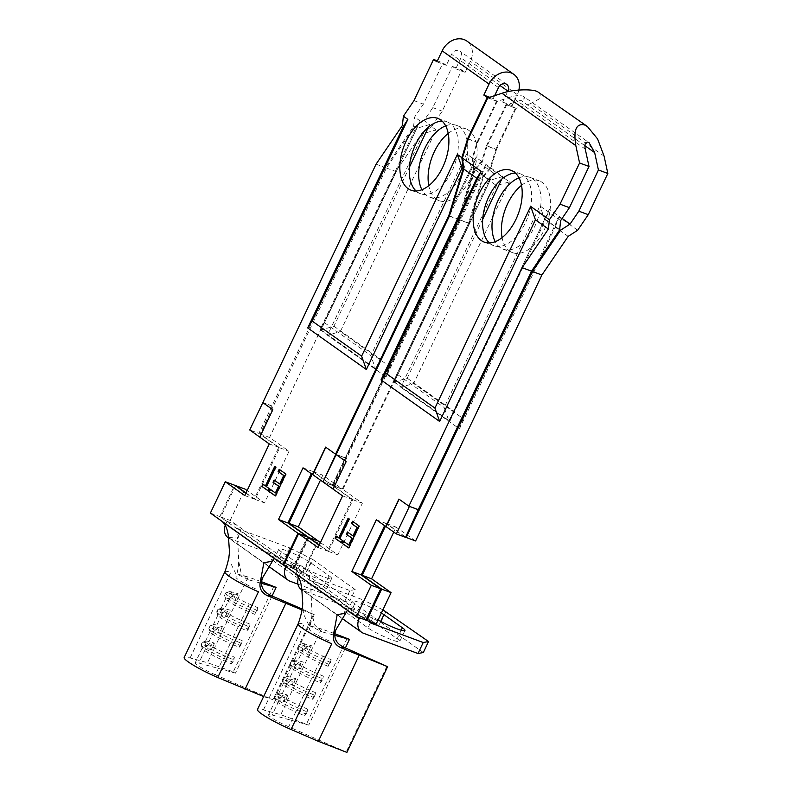 <?xml version="1.0" encoding="UTF-8"?>
<svg xmlns="http://www.w3.org/2000/svg" width="792" height="792" viewBox="0 0 792 792"><rect width="100%" height="100%" fill="white"/><g stroke="black" fill="none" stroke-linecap="round" stroke-linejoin="round"><path stroke-width="0.59" stroke-dasharray="3.96 2.97" d="M281.704 561.815A19.008 2.356 -154.6 0 1 305.395 573.685L323.869 586.783A19.008 2.356 -154.6 0 1 326.433 589.505A19.008 2.356 -154.6 0 1 313.513 585.852A19.008 2.356 -154.6 0 1 294.673 575.933L276.2 562.835A19.008 2.356 -154.6 0 1 273.626 560.112A19.008 2.356 -154.6 0 1 281.704 561.815M286.922 550.826A19.008 2.356 -154.6 0 1 310.613 562.696L329.086 575.794A19.008 2.356 -154.6 0 1 331.65 578.516A19.008 2.356 -154.6 0 1 318.731 574.863A19.008 2.356 -154.6 0 1 299.891 564.943L281.417 551.846A19.008 2.356 -154.6 0 1 278.843 549.123A19.008 2.356 -154.6 0 1 286.922 550.826M416.087 190.991A38.313 21.958 -69.6 0 0 420.443 193.694A38.313 21.958 -69.6 0 0 452.123 170.775A38.313 21.958 -69.6 0 0 447.143 121.869A38.313 21.958 -69.6 0 0 442.075 121.077M448.213 133.412A38.313 21.958 110.4 0 1 465.973 128.868A38.313 21.958 110.4 0 1 470.953 177.774A38.313 21.958 110.4 0 1 439.283 200.693A38.313 21.958 110.4 0 1 428.789 185.655M445.658 125.849A38.313 21.958 110.4 0 1 456.558 125.374A38.313 21.958 110.4 0 1 461.538 174.28A38.313 21.958 110.4 0 1 429.858 197.198A38.313 21.958 110.4 0 1 421.918 189.714M428.403 127.205L429.67 124.552L424.027 120.552L432.818 107.643L452.38 66.429L455.756 68.825L460.974 57.836A6.128 4.97 125.3 0 0 459.815 51.084A6.128 4.97 125.3 0 0 458.875 50.589A6.128 4.97 125.3 0 0 451.559 54.331L446.341 65.32L442.966 62.934L423.393 104.148L414.612 117.048L413.592 126.354L385.496 167.647L258.915 433.392L249.737 429.977M312.137 474.289L313.375 471.676L332.878 485.506L459.152 219.552L474.547 169.24L481.665 161.41L486.476 145.688L495.891 149.183L490.09 168.142L485.625 164.974L389.862 366.637L340.362 331.541L436.115 129.878L423.235 133.63L422.146 132.858L395.852 171.498L269.567 437.451L289.07 451.272L264.548 502.92L247.134 490.585M423.235 133.63L327.482 335.283L340.362 331.541M490.09 168.142L482.981 175.982L481.882 175.2L386.13 376.863L327.482 335.283M482.981 175.982L468.577 223.057L342.293 489.001L322.79 475.18L320.453 480.11M285.932 566.617L287.169 564.003L296.584 567.508L302.89 571.972L317.681 540.817M235.511 485.833L220.75 516.919L230.175 520.423L236.471 524.888A3.069 2.485 -54.7 0 0 237.055 528.264A3.069 2.485 -54.7 0 0 237.521 528.512L289.793 547.935L284.575 558.924L229.957 538.629A12.256 9.93 125.3 0 1 228.076 537.639M230.175 520.423L245.045 489.1M436.115 129.878L431.64 126.71L422.146 132.858M431.64 126.71L442.233 111.147L461.805 69.934L465.171 72.329L470.389 61.331A18.394 14.899 -54.7 0 0 466.904 41.085M495.891 149.183L515.463 107.979L512.087 105.584L517.305 94.594L470.389 61.331M518.879 90.041A18.394 14.899 -54.7 0 1 517.305 94.594M415.85 127.948L420.255 121.047L324.492 322.71L320.097 329.611L415.85 127.948L413.592 126.354M320.097 329.611L375.596 368.953L471.359 167.3L466.617 153.915L370.854 355.578L375.596 368.953M494.644 95.654L493.258 98.584L496.633 100.98L477.061 142.184L472.25 157.915L473.606 168.894L471.359 167.3M473.606 168.894L458.212 219.206L345.272 457.885L336.184 454.509L345.272 457.885L332.224 485.357L458.796 219.622L474.19 169.31L472.834 158.331L477.645 142.6L497.218 101.396L511.404 96.763C515.988 95.476 519.918 95.287 523.215 96.198L589.109 142.748M319.206 545.163L327.492 551.044L352.014 499.396L312.434 471.329L311.305 473.705M210.395 513.067L219.81 516.572L292.535 568.121L307.326 536.976M219.81 516.572L234.68 485.248M245.896 493.198L254.183 499.069L278.715 447.421L258.915 433.392M420.255 121.047L414.612 117.048M472.25 157.915L466.617 153.915M324.492 322.71L370.854 355.578M429.67 124.552L416.79 128.294L321.037 329.957L333.917 326.205L409.395 167.241M333.917 326.205L380.279 359.073L476.032 157.42L472.299 167.647L376.537 369.31L380.279 359.073M481.665 161.41L476.032 157.42M486.476 145.688L506.048 104.475L502.673 102.089L507.593 91.733M416.79 128.294L414.543 126.7L424.027 120.552M246.005 492.961L255.123 499.425L279.655 447.767L260.152 433.947L386.437 168.003L414.543 126.7M220.75 516.919L227.056 521.384L225.819 523.997M287.169 564.003L293.476 568.478L302.89 571.972M308.237 537.392L293.476 568.478M474.547 169.24L472.299 167.647M321.037 329.957L376.537 369.31M376.071 164.152L385.496 167.647M262.835 402.623L272.26 406.128M386.437 168.003L395.852 171.498M260.152 433.947L269.567 437.451M459.152 219.552L468.577 223.057M332.878 485.506L342.293 489.001M271.963 405.92L262.875 402.534M262.865 402.564L272.804 409.692M225.779 598.821L224.611 595.614A20.84 2.584 -154.6 0 0 247.421 608.85L256.262 612.671L254.747 614.325L245.906 610.493A18.394 2.277 -154.6 0 1 225.779 598.821A18.394 2.277 -154.6 0 1 225.77 598.504A18.394 2.277 -154.6 0 1 229.343 598.752L234.967 600.296L238.095 593.703L232.472 592.159A18.394 2.277 -154.6 0 0 229.155 591.713A18.394 2.277 -154.6 0 0 228.898 591.911A18.394 2.277 -154.6 0 0 249.044 603.9L248.47 606.642L241.214 620.384A18.394 2.277 -154.6 0 1 221.077 608.395A18.394 2.277 -154.6 0 1 221.324 608.197A18.394 2.277 -154.6 0 1 224.641 608.642L230.264 610.187L227.482 611.365L226.443 613.562L227.136 616.78L230.264 610.187M256.083 589.07A18.394 2.277 -154.6 0 1 235.927 577.111C237.6 572.131 238.521 566.646 238.689 560.687M217.939 614.988L213.246 624.878A18.394 2.277 -154.6 0 0 233.383 636.867L238.085 626.977L246.926 630.808L250.054 624.215L241.214 620.384L239.6 625.333L238.085 626.977A18.394 2.277 -154.6 0 1 217.948 615.305A18.394 2.277 -154.6 0 1 217.939 614.988A18.394 2.277 -154.6 0 1 221.512 615.236L227.136 616.78M213.246 624.878A18.394 2.277 -154.6 0 1 213.494 624.68A18.394 2.277 -154.6 0 1 216.82 625.126L222.443 626.67L219.651 627.848L218.612 630.046L219.305 633.263L222.443 626.67M210.118 631.471L205.415 641.362A18.394 2.277 -154.6 0 0 225.562 653.351L230.254 643.46L239.095 647.292L242.223 640.698L233.383 636.867L231.769 641.817L230.254 643.46A18.394 2.277 -154.6 0 1 210.118 631.788A18.394 2.277 -154.6 0 1 210.118 631.471A18.394 2.277 -154.6 0 1 213.691 631.719L219.305 633.263M205.415 641.362A18.394 2.277 -154.6 0 1 205.672 641.164A18.394 2.277 -154.6 0 1 208.989 641.609L214.612 643.154L211.83 644.332L210.781 646.529L211.484 649.747L214.612 643.154M263.627 696.554L273.012 699.742L215.384 674.784L222.423 659.954L231.264 663.775L234.402 657.182L225.562 653.351L224.987 656.103L222.423 659.954A18.394 2.277 -154.6 0 1 202.297 648.272A18.394 2.277 -154.6 0 1 202.287 647.955A18.394 2.277 -154.6 0 1 205.861 648.202L211.484 649.747M215.384 674.784A18.394 2.277 -154.6 0 1 195.238 662.795A18.394 2.277 -154.6 0 1 198.812 663.043L235.452 673.121L233.284 671.844L207.464 662.716L190.12 657.944A30.65 3.802 25.4 0 0 184.17 657.538M272.072 595.99L235.452 673.121M249.46 580.051L261.192 583.288M229.363 550.311L230.135 561.944L235.63 573.438L248.193 579.556L241.065 572.774L238.709 561.053L237.6 538.669C238.818 537.075 238.669 535.442 237.164 533.749M273.458 559.479C271.428 558.637 270.725 559.677 271.349 562.597M228.512 537.57L237.372 536.907L237.6 538.669M302.069 609.959L314.305 614.711L302.227 609.048M273.983 586.129L233.284 671.844M261.271 581.635L248.173 577.002L207.464 662.716M248.173 577.002L236.6 573.814M190.12 657.944L230.828 572.23A30.65 3.802 25.4 0 0 224.869 571.814L224.859 571.834M314.305 614.711L273.596 700.425M313.711 614.028L273.012 699.742M254.747 614.325L257.885 607.731L256.262 612.671M249.044 603.9L257.885 607.731M292.535 568.121L283.783 564.874M449.44 215.939L458.212 219.206M336.224 454.43L344.975 457.677M481.882 175.2L485.625 164.974M227.056 521.384L236.471 524.888L296.584 567.508A3.069 2.485 125.3 0 0 297.168 570.884A3.069 2.485 125.3 0 0 297.643 571.131L349.906 590.555L355.232 589.565L350.014 600.554L307.494 570.418L284.575 558.924M355.232 589.565L312.711 559.429L307.494 570.418M312.711 559.429L289.793 547.935M297.95 584.169L344.688 601.544L350.014 600.554M389.862 366.637L386.13 376.863M279.655 447.767L289.07 451.272M255.123 499.425L264.548 502.92M269.29 443.926L278.715 447.421M244.768 495.574L254.183 499.069M303.019 467.825L312.434 471.329M332.224 485.357L323.047 481.952L332.224 485.357M313.375 471.676L322.79 475.18M349.906 590.555L344.688 601.544M205.672 641.164L202.445 642.292A20.84 2.584 -154.6 0 0 202.158 642.51A20.84 2.584 -154.6 0 0 224.987 656.103L233.828 659.934L232.779 662.132L223.938 658.301A20.84 2.584 -154.6 0 1 201.128 645.064A20.84 2.584 -154.6 0 1 201.119 644.708A20.84 2.584 -154.6 0 1 205.168 644.985L210.781 646.529M202.445 642.292A20.84 2.584 -154.6 0 1 206.207 642.787L211.83 644.332M232.779 662.132L231.264 663.775M234.402 657.182L233.828 659.934M213.494 624.68L210.276 625.799A20.84 2.584 -154.6 0 0 209.989 626.027A20.84 2.584 -154.6 0 0 232.808 639.619L241.649 643.441L240.61 645.638L231.769 641.817A20.84 2.584 -154.6 0 1 208.949 628.581A20.84 2.584 -154.6 0 1 208.94 628.224A20.84 2.584 -154.6 0 1 212.989 628.501L218.612 630.046M210.276 625.799A20.84 2.584 -154.6 0 1 214.038 626.304L219.651 627.848M240.61 645.638L239.095 647.292M242.223 640.698L241.649 643.441M221.324 608.197L218.097 609.315A20.84 2.584 -154.6 0 0 217.81 609.543A20.84 2.584 -154.6 0 0 240.639 623.136L249.48 626.957L248.44 629.155L239.6 625.333A20.84 2.584 -154.6 0 1 216.78 612.097A20.84 2.584 -154.6 0 1 216.77 611.741A20.84 2.584 -154.6 0 1 220.82 612.018L226.443 613.562M218.097 609.315A20.84 2.584 -154.6 0 1 221.859 609.82L227.482 611.365M248.44 629.155L246.926 630.808M250.054 624.215L249.48 626.957M224.611 595.614A20.84 2.584 -154.6 0 1 224.601 595.257A20.84 2.584 -154.6 0 1 228.65 595.534L234.264 597.079L234.967 600.296M257.311 610.474L248.47 606.642A20.84 2.584 -154.6 0 1 225.641 593.059A20.84 2.584 -154.6 0 1 225.928 592.832A20.84 2.584 -154.6 0 1 229.69 593.337L235.313 594.881L234.264 597.079M238.095 593.703L235.313 594.881M279.596 469.587L285.793 473.982M286.268 474.16L275.834 496.138L275.359 495.96M270.28 489.189L275.844 493.139M274.567 480.17L280.13 484.12M275.23 466.498L276.339 467.122L266.508 486.674M266.973 486.842L269.062 488.486M269.537 488.654L267.993 490.733M263.37 484.288L265.924 486.1M335.798 454.262L325.591 447.114M259.994 437.253L273.042 409.781M489.713 97.267L493.258 98.584M502.673 102.089L512.087 105.584M488.08 97.802L496.633 100.98M506.048 104.475L515.463 107.979M468.31 138.937L477.061 142.184M437.382 60.855L442.966 62.934M413.978 100.643L423.393 104.148M452.38 66.429L461.805 69.934M432.818 107.643L442.233 111.147M436.917 61.826L446.341 65.32M455.756 68.825L465.171 72.329M355.014 613.79A19.008 2.356 -154.6 0 1 378.705 625.66L397.178 638.758A19.008 2.356 -154.6 0 1 399.742 641.48A19.008 2.356 -154.6 0 1 386.823 637.827A19.008 2.356 -154.6 0 1 367.983 627.908L349.51 614.81A19.008 2.356 -154.6 0 1 346.936 612.077A19.008 2.356 -154.6 0 1 355.014 613.79M378.091 619.968A19.008 2.356 -154.6 0 1 373.2 616.918L354.727 603.821A19.008 2.356 -154.6 0 1 352.153 601.088A19.008 2.356 -154.6 0 1 360.231 602.801A19.008 2.356 -154.6 0 1 381.397 613.018M489.397 242.966A38.313 21.958 -69.6 0 0 493.753 245.668A38.313 21.958 -69.6 0 0 525.433 222.75A38.313 21.958 -69.6 0 0 520.453 173.844A38.313 21.958 -69.6 0 0 515.384 173.042M521.522 185.387A38.313 21.958 110.4 0 1 539.283 180.843A38.313 21.958 110.4 0 1 544.262 229.749A38.313 21.958 110.4 0 1 512.582 252.668A38.313 21.958 110.4 0 1 502.098 237.62M518.968 177.824A38.313 21.958 110.4 0 1 529.868 177.339A38.313 21.958 110.4 0 1 534.847 226.245A38.313 21.958 110.4 0 1 503.168 249.163A38.313 21.958 110.4 0 1 495.228 241.689M523.215 96.198C525.601 97.406 524.799 98.752 520.819 100.267L506.632 104.891L487.06 146.104L496.485 149.599L516.047 108.395L506.632 104.891M487.06 146.104L482.249 161.825L475.141 169.656L459.746 219.968L469.161 223.473L483.565 176.398L490.684 168.557L509.424 181.853L496.544 185.595L483.565 176.398M459.746 219.968L333.462 485.922L342.877 489.416L469.161 223.473M336.174 454.539L345.569 458.093M299.089 650.796L297.921 647.589A20.84 2.584 -154.6 0 0 320.73 660.815L329.571 664.646L328.056 666.3L319.216 662.468A18.394 2.277 -154.6 0 1 299.089 650.796A18.394 2.277 -154.6 0 1 299.079 650.47A18.394 2.277 -154.6 0 1 302.653 650.717L308.276 652.271L311.404 645.678L305.781 644.124A18.394 2.277 -154.6 0 0 302.465 643.688A18.394 2.277 -154.6 0 0 302.207 643.876A18.394 2.277 -154.6 0 0 322.344 655.875L321.78 658.617L314.523 672.358A18.394 2.277 -154.6 0 1 294.386 660.36A18.394 2.277 -154.6 0 1 294.634 660.172A18.394 2.277 -154.6 0 1 297.95 660.617L303.574 662.162L300.792 663.34L299.752 665.537L300.445 668.755L303.574 662.162M329.393 641.035A18.394 2.277 -154.6 0 1 309.236 629.086C310.91 624.096 311.83 618.621 311.998 612.662M291.248 666.963L286.555 676.853A18.394 2.277 -154.6 0 0 306.692 688.842L311.395 678.952L320.235 682.783L323.364 676.19L314.523 672.358L312.909 677.299L311.395 678.952A18.394 2.277 -154.6 0 1 291.258 667.28A18.394 2.277 -154.6 0 1 291.248 666.963A18.394 2.277 -154.6 0 1 294.822 667.211L300.445 668.755M286.555 676.853A18.394 2.277 -154.6 0 1 286.803 676.655A18.394 2.277 -154.6 0 1 290.129 677.101L295.743 678.645L292.961 679.823L291.921 682.021L292.614 685.238L295.743 678.645M283.427 683.447L278.725 693.337A18.394 2.277 -154.6 0 0 298.871 705.326L303.564 695.435L312.404 699.267L315.533 692.673L306.692 688.842L305.078 693.782L303.564 695.435A18.394 2.277 -154.6 0 1 283.427 683.763A18.394 2.277 -154.6 0 1 283.427 683.447A18.394 2.277 -154.6 0 1 287.001 683.694L292.614 685.238M278.725 693.337A18.394 2.277 -154.6 0 1 278.982 693.139A18.394 2.277 -154.6 0 1 282.298 693.584L287.922 695.128L285.14 696.307L284.09 698.504L284.793 701.722L287.922 695.128M346.906 752.4L288.694 726.759L295.733 711.919L304.573 715.75L307.712 709.157L298.871 705.326L298.297 708.068L295.733 711.919A18.394 2.277 -154.6 0 1 275.606 700.247A18.394 2.277 -154.6 0 1 275.596 699.93A18.394 2.277 -154.6 0 1 279.17 700.178L284.793 701.722M288.694 726.759A18.394 2.277 -154.6 0 1 268.547 714.76A18.394 2.277 -154.6 0 1 272.121 715.008L308.761 725.086L280.774 714.691L263.429 709.919A30.65 3.802 25.4 0 0 257.479 709.503M345.381 647.965L308.761 725.086M322.77 632.026L334.501 635.253M308.939 625.403L321.502 631.531L314.375 624.739L312.018 613.028L310.91 590.634C312.127 589.05 311.979 587.407 310.474 585.724M283.704 565.043L293.119 568.537L365.845 620.096M346.767 611.454C344.738 610.612 344.035 611.652 344.659 614.562M308.939 625.413L303.445 613.919L302.673 602.286M301.821 589.535L310.682 588.872L310.91 590.634M347.292 638.095L306.593 723.819M334.58 633.6L321.483 628.967L280.774 714.691M321.483 628.967L309.91 625.789M263.429 709.919L304.138 624.195A30.65 3.802 25.4 0 0 298.178 623.789L298.168 623.809M387.021 665.993L346.322 751.717M328.056 666.3L331.185 659.706L329.571 664.646M322.344 655.875L331.185 659.706M293.119 568.537L307.989 537.223M308.821 537.808L294.06 568.894L303.485 572.388L318.354 541.065M560.647 220.582L539.926 205.89L444.163 407.543L448.906 420.928L544.668 219.265L539.926 205.89M559.627 229.878L544.668 219.265M559.657 229.581L545.609 219.622L449.846 421.275L453.588 411.048L549.341 209.385L545.609 219.622M562.102 218.434L549.341 209.385M496.544 185.595L400.792 387.258L413.672 383.506L509.424 181.853M568.181 236.382L555.192 227.175L459.439 428.838L400.792 387.258M415.602 540.976L396.099 527.145L393.763 532.076M359.627 617.78L360.479 615.978L369.894 619.473L376.2 623.947M303.485 572.388L309.781 576.863A3.069 2.485 -54.7 0 0 310.365 580.239A3.069 2.485 -54.7 0 0 310.83 580.486L363.102 599.91L357.885 610.899L303.267 590.594A12.256 9.93 125.3 0 1 301.386 589.604M320.443 542.55L337.847 554.895L362.38 503.247L342.877 489.416M577.675 230.234L558.934 216.949L463.172 418.602L413.672 383.506M555.192 227.175L558.934 216.949M423.324 652.529L380.803 622.383L357.885 610.899M386.021 611.394L380.803 622.383M382.902 609.83L363.102 599.91M294.06 568.894L300.366 573.358L309.781 576.863L369.894 619.473A3.069 2.485 125.3 0 0 369.617 621.502M496.485 149.599L490.684 168.557M604.078 156.113L530.244 103.762L516.047 108.395M530.244 103.762L540.372 98.356L539.906 92.842M489.159 179.923L493.565 173.022L397.802 374.675L393.406 381.576L489.159 179.923L474.19 169.31M393.406 381.576L448.906 420.928M405.534 537.332L385.744 523.294L384.615 525.67M493.565 173.022L472.834 158.331M397.802 374.675L444.163 407.543M501.712 179.18L502.979 176.517L482.249 161.825M502.979 176.517L490.1 180.269L394.347 381.932L407.227 378.18L482.704 219.216M407.227 378.18L453.588 411.048M490.1 180.269L475.141 169.656M333.462 485.922L352.965 499.742L328.433 551.39L319.315 544.926M300.366 573.358L299.128 575.972M360.479 615.978L365.953 619.859M385.447 526.264L386.684 523.651L405.652 537.095M394.347 381.932L449.846 421.275M449.381 216.117L458.796 219.622M336.145 454.598L346.114 461.667M463.172 418.602L459.439 428.838M352.965 499.742L362.38 503.247M328.433 551.39L337.847 554.895M342.599 495.891L352.014 499.396M318.077 547.539L327.492 551.044M376.329 519.799L385.744 523.294M386.684 523.651L396.099 527.145M278.982 693.139L275.755 694.257A20.84 2.584 -154.6 0 0 275.467 694.475A20.84 2.584 -154.6 0 0 298.297 708.068L307.138 711.899L306.088 714.097L297.248 710.266A20.84 2.584 -154.6 0 1 274.438 697.039A20.84 2.584 -154.6 0 1 274.428 696.673A20.84 2.584 -154.6 0 1 278.477 696.96L284.09 698.504M275.755 694.257A20.84 2.584 -154.6 0 1 279.517 694.762L285.14 696.307M306.088 714.097L304.573 715.75M307.712 709.157L307.138 711.899M286.803 676.655L283.585 677.774A20.84 2.584 -154.6 0 0 283.298 677.992A20.84 2.584 -154.6 0 0 306.118 691.584L314.959 695.416L313.919 697.613L305.078 693.782A20.84 2.584 -154.6 0 1 282.259 680.556A20.84 2.584 -154.6 0 1 282.249 680.189A20.84 2.584 -154.6 0 1 286.298 680.476L291.921 682.021M283.585 677.774A20.84 2.584 -154.6 0 1 287.348 678.279L292.961 679.823M313.919 697.613L312.404 699.267M315.533 692.673L314.959 695.416M294.634 660.172L291.406 661.29A20.84 2.584 -154.6 0 0 291.119 661.508A20.84 2.584 -154.6 0 0 313.949 675.101L322.79 678.932L321.75 681.13L312.909 677.299A20.84 2.584 -154.6 0 1 290.09 664.072A20.84 2.584 -154.6 0 1 290.08 663.706A20.84 2.584 -154.6 0 1 294.129 663.993L299.752 665.537M291.406 661.29A20.84 2.584 -154.6 0 1 295.168 661.795L300.792 663.34M321.75 681.13L320.235 682.783M323.364 676.19L322.79 678.932M297.921 647.589A20.84 2.584 -154.6 0 1 297.911 647.222A20.84 2.584 -154.6 0 1 301.96 647.51L307.573 649.054L308.276 652.271M330.62 662.449L321.78 658.617A20.84 2.584 -154.6 0 1 298.95 645.025A20.84 2.584 -154.6 0 1 299.237 644.807A20.84 2.584 -154.6 0 1 302.999 645.312L308.623 646.856L307.573 649.054M311.404 645.678L308.623 646.856M352.905 521.552L359.103 525.957M359.578 526.126L349.143 548.104L348.668 547.935M343.589 541.164L349.153 545.104M347.876 532.145L353.44 536.085M348.539 518.463L349.648 519.097L340.283 538.817L339.817 538.639M340.283 538.817L342.372 540.451M342.837 540.629L341.303 542.708M336.679 536.263L339.233 538.075M409.108 506.237L398.901 499.079M333.303 489.218L346.352 461.746M497.218 101.396L487.803 97.891M468.23 139.105L477.645 142.6M310.613 562.696L305.395 573.685M499.97 85.486L460.974 57.836M498.475 87.595L451.559 54.331M232.472 592.159L229.69 593.337L228.65 595.534L229.343 598.752L224.641 608.642L221.859 609.82L220.82 612.018L221.512 615.236L216.82 625.126L214.038 626.304L212.989 628.501L213.691 631.719L208.989 641.609L206.207 642.787L205.168 644.985L205.861 648.202L198.812 663.043M297.643 571.131L237.521 528.512M290.07 581.239L229.957 538.629M299.891 564.943L294.673 575.933M329.086 575.794L323.869 586.783M281.417 551.846L276.2 562.835M380.714 621.413L378.705 625.66M584.892 145.679L520.819 100.267M305.781 644.124L302.999 645.312L301.96 647.51L302.653 650.717L297.95 660.617L295.168 661.795L294.129 663.993L294.822 667.211L290.129 677.101L287.348 678.279L286.298 680.476L287.001 683.694L282.298 693.584L279.517 694.762L278.477 696.96L279.17 700.178L272.121 715.008M370.092 622.492L310.83 580.486M585.248 149.104L511.404 96.763M363.38 633.214L303.267 590.594M373.2 616.918L367.983 627.908M401.227 630.224L397.178 638.758M354.727 603.821L349.51 614.81M437.719 118.374L447.143 121.869M456.558 125.374L465.973 128.868M506.732 84.348L459.815 51.084M225.77 598.504L221.077 608.395M202.287 647.955L195.238 662.795M297.168 570.884L237.055 528.264M269.013 566.656L228.541 537.966M429.858 197.198L439.283 200.693M411.028 190.199L420.443 193.694M331.65 578.516L326.433 589.505M278.843 549.123L273.626 560.112M270.032 555.826L277.883 557.964M202.297 648.272L201.128 645.064M202.158 642.51L201.119 644.708M210.118 631.788L208.949 628.581M209.989 626.027L208.94 628.224M217.948 615.305L216.78 612.097M217.81 609.543L216.77 611.741M225.641 593.059L224.601 595.257M229.155 591.713L225.928 592.832M511.028 170.339L520.453 173.844M529.868 177.339L539.283 180.843M299.079 650.47L294.386 660.36M275.596 699.93L268.547 714.76M370.478 622.849L310.365 580.239M342.322 618.621L301.851 589.931M503.168 249.163L512.582 252.668M484.338 242.164L493.753 245.668M404.959 630.491L399.742 641.48M352.153 601.088L346.936 612.077M343.342 607.791L351.193 609.939M275.606 700.247L274.438 697.039M275.467 694.475L274.428 696.673M283.427 683.763L282.259 680.556M283.298 677.992L282.249 680.189M291.258 667.28L290.09 664.072M291.119 661.508L290.08 663.706M298.95 645.025L297.911 647.222M302.465 643.688L299.237 644.807"/><path stroke-width="1.19" d="M442.075 121.077A38.313 21.958 -69.6 0 0 415.463 144.787A38.313 21.958 -69.6 0 0 416.087 190.991M406.048 141.293A38.313 21.958 110.4 0 1 437.719 118.374A38.313 21.958 110.4 0 1 442.698 167.28A38.313 21.958 110.4 0 1 411.028 190.199A38.313 21.958 110.4 0 1 406.048 141.293M428.789 185.655A38.313 21.958 110.4 0 1 434.303 151.787A38.313 21.958 110.4 0 1 448.213 133.412M421.918 189.714A38.313 21.958 110.4 0 1 424.878 148.292A38.313 21.958 110.4 0 1 445.658 125.849M507.593 91.733L507.89 91.1A6.128 4.97 125.3 0 0 506.732 84.348A6.128 4.97 125.3 0 0 505.791 83.853A6.128 4.97 125.3 0 0 498.475 87.595L494.644 95.654M311.305 473.705L287.902 522.977L307.405 536.808L297.99 533.303L278.487 519.483L303.019 467.825L312.543 474.586L325.591 447.114L335.56 454.182L448.797 215.701L463.201 168.627L461.845 157.648L467.646 138.689L487.209 97.475L483.843 95.09L489.06 84.091A18.394 14.899 -54.7 0 1 511.008 72.864A18.394 14.899 -54.7 0 1 513.82 74.339A18.394 14.899 -54.7 0 1 518.879 90.041M463.201 168.627L462.112 167.855L366.359 369.517L307.712 327.938L403.465 126.274L407.86 119.374L403.385 116.206L413.978 100.643L433.551 59.43L436.917 61.826L442.144 50.837A18.394 14.899 -54.7 0 1 464.092 39.6A18.394 14.899 -54.7 0 1 466.904 41.085L513.82 74.339M266.508 486.674L269.062 488.486L267.993 490.733L261.825 486.367L262.894 484.11L265.449 485.922L274.814 466.201L275.873 466.943L266.508 486.674M285.793 473.982L275.359 495.96L268.745 491.268L269.815 489.02L275.378 492.961L278.586 486.199L273.022 482.249L274.091 480.002L279.655 483.942L283.675 475.487L278.111 471.547L279.18 469.29L285.793 473.982M245.896 493.198L234.68 485.248L225.265 481.744L244.768 495.574L269.29 443.926L259.766 437.164L272.804 409.692L262.835 402.623L376.071 164.152L402.376 125.502L403.385 116.206M225.265 481.744L210.395 513.067L221.602 521.017C225.532 524.165 227.829 529.68 228.512 537.57L229.363 550.311C229.759 556.944 226.581 567.151 224.849 571.864A30.65 3.802 25.4 0 0 258.44 591.802L217.731 677.526L263.627 696.554M297.99 533.303L283.12 564.627L221.602 521.017M403.465 126.274L402.376 125.502M320.453 480.11L298.267 526.828L317.77 540.649L308.237 537.392M246.005 492.961L235.63 485.595L245.045 489.1L247.134 490.585M407.86 119.374L312.107 321.037L307.712 327.938M366.359 369.517L361.617 356.133L312.107 321.037M361.617 356.133L457.37 154.47L462.112 167.855M461.845 157.648L457.37 154.47M409.395 167.241L428.403 127.205M225.819 523.997L225.75 524.136A12.256 9.93 125.3 0 0 228.076 537.639L228.541 537.966M297.95 584.169L290.07 581.239A12.256 9.93 -54.7 0 1 288.189 580.249A12.256 9.93 -54.7 0 1 285.863 566.755L285.932 566.617M308.345 537.154L288.852 523.334L312.137 474.289M262.875 402.534L249.737 429.977L259.786 437.105M261.192 583.288L276.151 587.397L272.072 595.99M273.458 559.479L262.508 577.922C259.816 586.07 262.885 592.04 271.715 595.841L267.528 595.742L302.069 609.959M267.528 595.742C261.885 593.02 259.4 588.822 260.053 583.159L263.894 562.647L271.903 561.389M260.053 583.159L262.508 577.922M302.227 609.048L271.715 595.841M276.151 587.397L261.271 581.635M224.849 571.864A30.65 3.802 25.4 0 1 224.869 571.814L184.17 657.538A30.65 3.802 25.4 0 0 217.731 677.526M285.714 603.623L245.015 689.337M283.783 564.874L283.12 564.627M448.797 215.701L449.44 215.939M335.56 454.182L336.224 454.43M325.799 447.252L312.781 474.675L323.047 481.952L335.798 454.262M278.487 519.483L287.902 522.977M288.852 523.334L298.267 526.828M275.418 495.841L268.745 491.268M269.211 491.446L270.23 489.308M278.586 486.199L279.061 486.377L275.378 492.961M279.061 486.377L273.022 482.249M273.497 482.427L274.507 480.289M283.675 475.487L284.14 475.665L280.13 484.12L279.655 483.942M284.14 475.665L278.111 471.547M278.576 471.725L279.596 469.587M268.052 490.614L261.825 486.367M262.3 486.545L263.31 484.407M275.23 466.498L265.924 486.1L265.449 485.922M336.174 454.539L323.047 481.952L333.095 489.08M483.843 95.09L489.713 97.267M487.209 97.475L488.08 97.802M467.646 138.689L468.31 138.937M433.551 59.43L437.382 60.855M381.397 613.018A19.008 2.356 -154.6 0 1 383.922 614.671L402.395 627.769A19.008 2.356 -154.6 0 1 404.959 630.491A19.008 2.356 -154.6 0 1 395.376 628.204A19.008 2.356 -154.6 0 1 378.091 619.968M515.384 173.042A38.313 21.958 -69.6 0 0 488.773 196.762A38.313 21.958 -69.6 0 0 489.397 242.966M479.358 193.258A38.313 21.958 110.4 0 1 511.028 170.339A38.313 21.958 110.4 0 1 516.008 219.245A38.313 21.958 110.4 0 1 484.338 242.164A38.313 21.958 110.4 0 1 479.358 193.258M502.098 237.62A38.313 21.958 110.4 0 1 507.613 203.762A38.313 21.958 110.4 0 1 521.522 185.387M495.228 241.689A38.313 21.958 110.4 0 1 498.188 200.257A38.313 21.958 110.4 0 1 518.968 177.824M532.462 271.527L406.187 537.471L415.602 540.976L541.886 275.022L532.462 271.527L560.568 230.225L570.062 224.077L578.843 211.167L598.415 169.963L594.663 152.608L589.109 142.748L588.07 142.184C585.357 141.679 584.407 143.986 585.248 149.104L589 166.459L579.586 162.964L560.013 204.168L569.428 207.672L589 166.459M579.586 162.964L575.824 145.609C573.329 130.244 576.16 123.324 584.318 124.829L587.436 126.532L597.584 138.917L604.078 156.113L607.83 173.458L588.268 214.672L578.843 211.167M587.436 126.532L537.402 91.575C531.363 88.664 511.889 89.595 501.989 93.268L487.803 97.891L468.23 139.105L462.429 158.063L463.785 169.042L449.381 216.117L336.145 454.598L346.114 461.667L333.076 489.139L342.599 495.891L318.077 547.539L298.574 533.719L283.704 565.043L294.911 572.982C298.841 576.13 301.138 581.645 301.821 589.535L302.673 602.286C303.069 608.919 299.891 619.126 298.158 623.829A30.65 3.802 25.4 0 0 331.749 643.777L291.04 729.491L318.325 741.312L346.906 752.4L387.615 666.686L345.025 647.807L340.837 647.707L387.615 666.686M408.87 506.147L522.106 267.676L531.521 271.171L418.285 509.652L408.87 506.147L398.901 499.079L385.853 526.551L376.329 519.799L351.797 571.448L361.211 574.952L380.714 588.773L371.3 585.278L356.43 616.592L294.911 572.982M359.103 525.957L348.668 547.935L342.055 543.243L343.124 540.986L348.688 544.936L351.895 538.174L346.332 534.224L347.401 531.967L352.965 535.917L356.984 527.462L351.42 523.512L352.49 521.265L359.103 525.957M522.106 267.676L548.401 229.027L535.422 219.829L439.669 421.483L381.021 379.913L476.774 178.25L463.785 169.042M371.3 585.278L351.797 571.448M339.817 538.639L342.372 540.451L341.303 542.708L335.135 538.342L336.204 536.085L338.758 537.897L348.124 518.176L349.183 518.918L339.817 538.639M334.501 635.253L349.46 639.372L345.381 647.965M346.767 611.454L335.818 629.897C333.125 638.035 336.194 644.005 345.025 647.807M340.837 647.707C335.194 644.985 332.709 640.797 333.363 635.125L337.204 614.622L345.213 613.354M333.363 635.125L335.818 629.897M349.46 639.372L334.58 633.6M298.158 623.829A30.65 3.802 25.4 0 1 298.178 623.789L257.479 709.503A30.65 3.802 25.4 0 0 291.04 729.491M359.023 655.588L318.325 741.312M380.714 588.773L365.845 620.096L356.43 616.592M381.655 589.129L366.785 620.443L376.2 623.947L391.08 592.624L381.655 589.129L362.162 575.299L385.447 526.264M319.206 545.163L307.989 537.223L298.574 533.719M320.443 542.55L318.354 541.065L308.821 537.808M569.428 207.672L560.647 220.582L559.627 229.878L531.521 271.171M560.568 230.225L559.657 229.581M570.062 224.077L562.102 218.434M548.401 229.027L549.42 219.73L530.68 206.445L535.422 219.829M588.268 214.672L577.675 230.234L568.181 236.382L541.886 275.022M393.763 532.076L371.577 578.803L391.08 592.624M369.617 621.502A3.069 2.485 125.3 0 0 370.478 622.849A3.069 2.485 125.3 0 0 370.943 623.096L423.215 642.52L428.541 641.54L382.902 609.83M428.541 641.54L423.324 652.529L417.998 653.519L363.38 633.214A12.256 9.93 -54.7 0 1 361.498 632.224A12.256 9.93 -54.7 0 1 359.172 618.72L359.627 617.78M476.774 178.25L481.17 171.349L462.429 158.063M481.17 171.349L385.417 373.012L381.021 379.913M439.669 421.483L434.927 408.108L385.417 373.012M434.927 408.108L530.68 206.445M549.42 219.73L560.013 204.168M399.109 499.227L386.09 526.64L396.356 533.917L405.534 537.332L418.285 509.652M384.615 525.67L361.211 574.952M482.704 219.216L501.712 179.18M319.315 544.926L308.939 537.57M299.128 575.972L299.059 576.111A12.256 9.93 125.3 0 0 301.386 589.604L301.851 589.931M365.953 619.859L366.785 620.443M405.652 537.095L406.187 537.471M362.162 575.299L371.577 578.803M423.215 642.52L417.998 653.519M348.728 547.817L342.055 543.243M342.52 543.421L343.54 541.283M351.895 538.174L352.371 538.342L348.688 544.936M352.371 538.342L346.332 534.224M346.807 534.402L347.817 532.264M356.984 527.462L357.449 527.64L353.44 536.085L352.965 535.917M357.449 527.64L351.42 523.512M351.886 523.69L352.905 521.552M341.362 542.589L335.135 538.342M335.61 538.511L336.62 536.382M348.539 518.463L339.233 538.075L338.758 537.897M418.582 509.86L409.108 506.237M396.356 533.917L409.395 506.444M598.415 169.963L607.83 173.458M507.89 91.1L499.97 85.486M489.06 84.091L442.144 50.837M285.863 566.755L225.75 524.136M383.922 614.671L380.714 621.413M594.663 152.608L584.892 145.679M575.824 145.609L501.989 93.268M370.943 623.096L370.092 622.492M359.172 618.72L299.059 576.111M402.395 627.769L401.227 630.224M288.189 580.249L269.013 566.656M270.032 555.826L270.983 556.024M361.498 632.224L342.322 618.621M343.342 607.791L344.292 607.999"/></g></svg>
